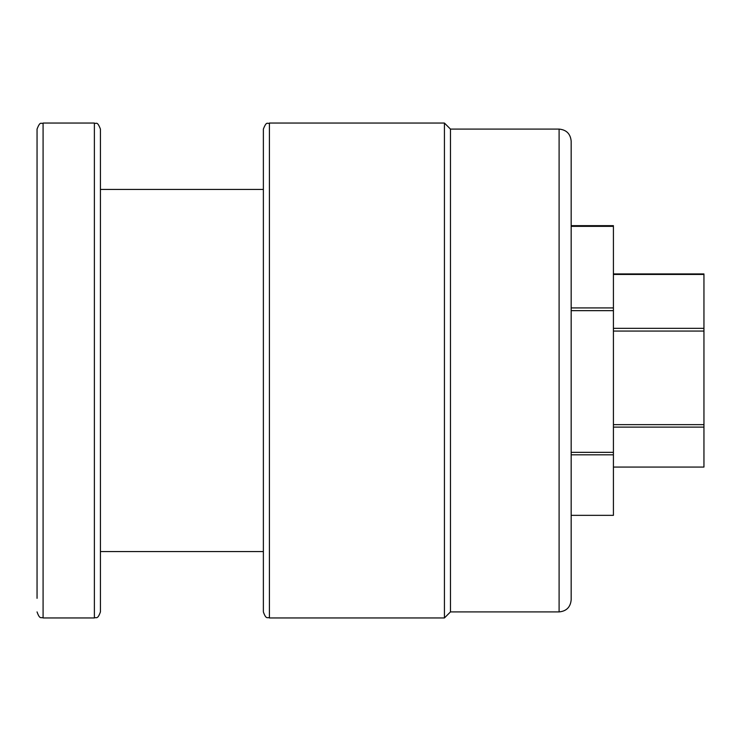 <?xml version="1.0" encoding="UTF-8"?>
<svg xmlns="http://www.w3.org/2000/svg" width="741" height="741" viewBox="0 0 741 741"><rect width="100%" height="100%" fill="white"/><g stroke="black" fill="none" stroke-linecap="round" stroke-linejoin="round"><path stroke-width="1.11" d="M559.103 129.091C566.43 129.805 570.459 133.825 571.172 141.161L571.172 599.84C570.459 607.175 566.43 611.195 559.103 611.909L559.103 129.091L450.463 129.091L450.463 611.909L444.433 617.948L444.433 123.052L269.409 123.052L269.409 617.948C267.621 616.79 266.241 620.161 263.37 611.909L263.37 189.437L100.424 189.437M100.424 581.731L100.424 551.563L263.37 551.563L263.37 611.909M37.05 521.386L37.05 581.731M37.05 598.33L37.05 129.091C40.477 120.227 41.246 124.479 43.089 123.052L43.089 617.948C41.301 616.79 39.921 620.161 37.05 611.909M94.385 123.052C96.247 124.488 97.025 120.246 100.424 129.091L100.424 611.909C97.469 620.226 96.098 616.799 94.385 617.948L94.385 123.052L43.089 123.052M100.424 129.091L100.424 159.269M100.424 551.563L100.424 400.677M263.37 370.5L263.37 129.091C266.825 120.209 267.603 124.479 269.409 123.052M571.172 360.543L571.172 182.342M571.172 548.701L571.172 380.457M571.172 454.817L613.418 454.817L613.418 452.343L571.172 452.343M613.418 454.817L613.418 515.347L571.172 515.347M571.172 310.655L613.418 310.655L613.418 452.343M613.418 310.655L613.418 307.923L571.172 307.923M571.172 226.348L613.418 226.348L613.418 307.923M613.418 427.112L703.95 427.112L703.95 424.649L613.418 424.649M703.95 427.112L703.95 467.062L613.418 467.062M613.418 331.06L703.95 331.06L703.95 424.649M703.95 331.06L703.95 328.328L613.418 328.328M613.418 274.448L703.95 274.448L703.95 328.328M571.172 225.653L613.418 225.653L571.172 226.079M613.418 273.938L703.95 273.938L613.418 274.179M444.433 617.948L269.409 617.948M559.103 611.909L450.463 611.909M94.385 617.948L43.089 617.948M450.463 129.091L444.433 123.052"/></g></svg>
